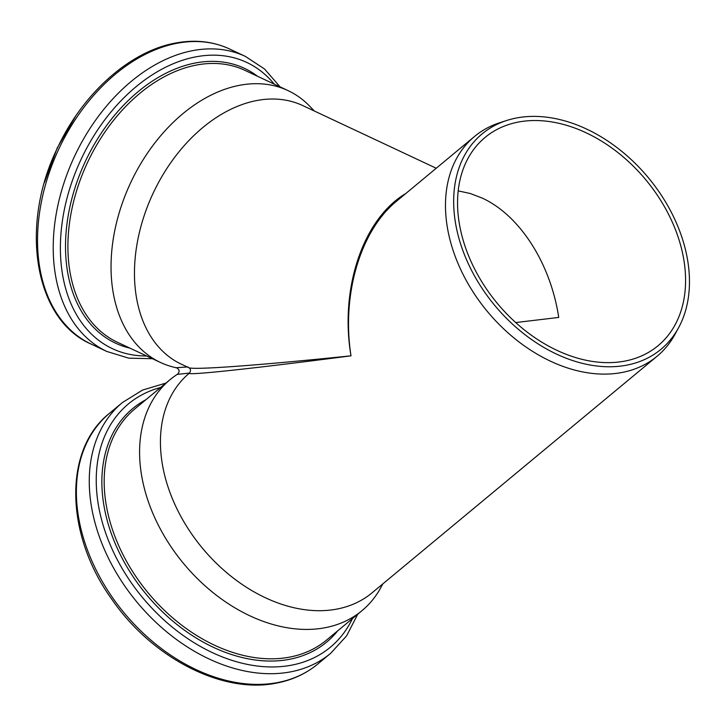 <?xml version="1.0" encoding="UTF-8"?>
<svg xmlns="http://www.w3.org/2000/svg" width="725" height="725" viewBox="0 0 725 725"><rect width="100%" height="100%" fill="white"/><g stroke="black" fill="none" stroke-linecap="round" stroke-linejoin="round"><path stroke-width="1.09" d="M382.891 583.824L380.806 587.64A150.157 107.137 -129.7 0 1 361.956 610.695A150.157 107.137 -129.7 0 1 324.573 627.823A150.157 107.137 -129.7 0 1 166.995 540.533A150.157 107.137 -129.7 0 1 170.148 379.601A150.157 107.137 -129.7 0 1 177.181 374.417L177.652 374.082C179.863 371.608 179.546 369.542 176.683 367.865L176.139 367.72A150.157 103.331 -64.9 0 1 160.433 362.455A150.157 103.331 -64.9 0 1 118.664 214.627A150.157 103.331 -64.9 0 1 240.111 85.206A150.157 103.331 -64.9 0 1 288.061 90.607A150.157 103.331 -64.9 0 1 309.729 106.231L314.351 111.016M405.837 193.484C363.134 218.714 339.536 288.586 351 355.83C341.412 294.586 360.325 230.586 396.747 201.024L474.567 136.436A142.852 101.926 -129.7 0 1 499.425 122.842L506.521 120.54A139.988 99.878 -129.7 0 1 648.422 177.788A139.988 99.878 -129.7 0 1 678.546 327.809A139.988 99.878 -129.7 0 1 626.119 365.273A139.988 99.878 -129.7 0 1 469.999 267.262A139.988 99.878 -129.7 0 1 506.521 120.54M189.388 373.121C185.546 375.804 252.318 368.663 351 355.83C258.444 365.391 193.049 370.158 188.718 367.666C190.766 368.789 191.019 370.584 189.47 373.058L177.181 374.417M188.002 366.923L176.139 367.72M188.718 367.666L181.44 364.249A142.852 98.301 -64.9 0 1 153.165 193.158A142.852 98.301 -64.9 0 1 302.86 105.623L436.242 168.245M678.546 327.809L674.975 334.352A142.852 101.926 -129.7 0 1 657.04 356.292L371.988 592.878A142.852 101.926 -129.7 0 1 336.418 609.172A142.852 101.926 -129.7 0 1 186.751 526.513A142.852 101.926 -129.7 0 1 189.017 373.438M458.191 190.883L470.262 193.502L482.161 198.07C519.762 215.289 550.619 263.392 558.73 317.432L515.692 322.553M624.316 361.195A135.376 96.588 -129.7 0 1 482.261 282.505A135.376 96.588 -129.7 0 1 485.107 137.415A135.376 96.588 -129.7 0 1 645.884 179.891A135.376 96.588 -129.7 0 1 658.019 345.752A135.376 96.588 -129.7 0 1 624.316 361.195M657.04 356.292A142.852 101.926 -129.7 0 1 621.47 372.587A142.852 101.926 -129.7 0 1 471.558 289.547A142.852 101.926 -129.7 0 1 474.567 136.436M361.956 610.695L326.549 640.075A150.157 107.137 -129.7 0 1 289.166 657.203A150.157 107.137 -129.7 0 1 131.597 569.923A150.157 107.137 -129.7 0 1 134.75 408.982L170.148 379.601M160.433 362.455L117.305 342.209A150.157 103.331 -64.9 0 1 75.536 194.382A150.157 103.331 -64.9 0 1 196.992 64.951A150.157 103.331 -64.9 0 1 244.932 70.361L288.061 90.607M129.938 348.145A151.788 104.445 -64.9 0 1 70.488 204.269A151.788 104.445 -64.9 0 1 195.995 62.876A151.788 104.445 -64.9 0 1 257.565 76.297M146.604 355.966A158.104 108.795 -64.9 0 1 63.002 216.956A158.104 108.795 -64.9 0 1 196.303 56.758A158.104 108.795 -64.9 0 1 274.231 84.118M152.44 358.703L128.742 358.159L106.829 351.462A162.98 112.157 -64.9 0 1 61.498 191.01A162.98 112.157 -64.9 0 1 193.321 50.523A162.98 112.157 -64.9 0 1 245.358 56.396L264.507 68.975L280.067 86.855M106.829 351.462L91.142 344.094A162.98 112.157 -64.9 0 1 45.811 183.642A162.98 112.157 -64.9 0 1 177.634 43.165A162.98 112.157 -64.9 0 1 229.671 49.028L245.358 56.396M337.759 630.777A151.788 108.297 -129.7 0 1 288.849 659.433A151.788 108.297 -129.7 0 1 124.02 561.73A151.788 108.297 -129.7 0 1 145.961 399.683M352.468 618.561A158.104 112.81 -129.7 0 1 291.015 665.269A158.104 112.81 -129.7 0 1 113.29 551.662A158.104 112.81 -129.7 0 1 160.669 387.476M357.751 614.184L346.595 635.888L330.618 653.37A162.98 116.29 -129.7 0 1 290.045 671.966A162.98 116.29 -129.7 0 1 119.009 577.218A162.98 116.29 -129.7 0 1 122.434 402.538L142.562 390.059L165.943 383.09M330.618 653.37L317.74 664.055A162.98 116.29 -129.7 0 1 277.167 682.651A162.98 116.29 -129.7 0 1 106.131 587.912A162.98 116.29 -129.7 0 1 109.557 413.232L122.434 402.538M91.142 344.094C33.93 319.362 19.222 224.832 57.891 147.084C83.275 92.845 130.5 50.85 176.093 42.938C195.415 39.422 213.268 41.452 229.671 49.028M44.452 182.519L57.166 148.09L75.527 116.317M317.74 664.055C305.877 673.833 291.985 680.213 276.053 683.186C222.43 694.079 152.413 658.019 112.321 599.974C65.159 535.358 62.957 449.917 109.557 413.232"/></g></svg>
